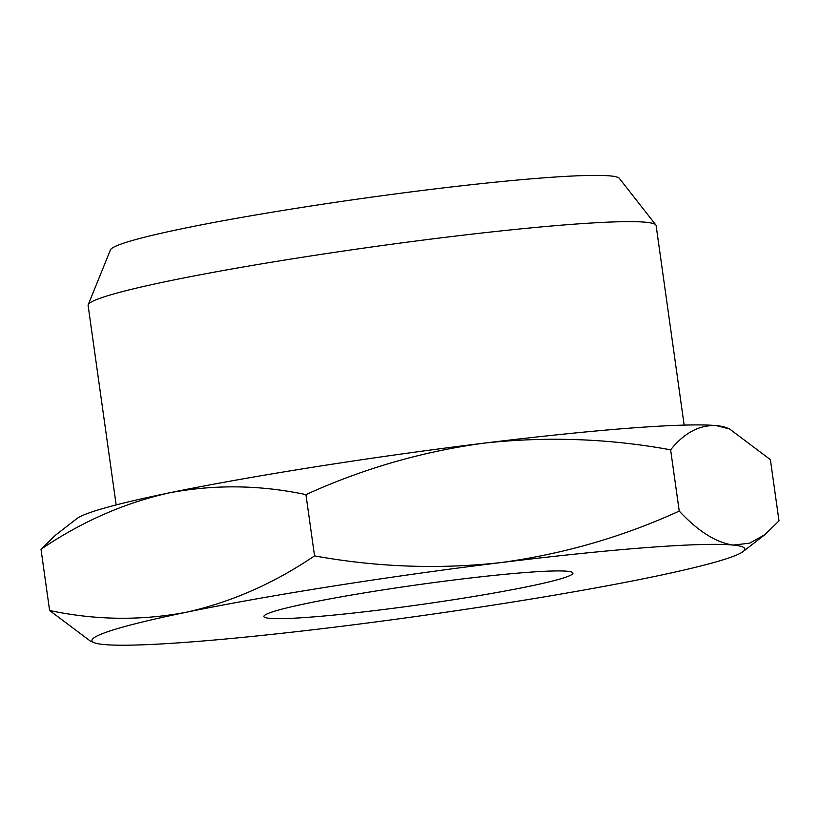 <?xml version="1.0" encoding="UTF-8"?>
<svg xmlns="http://www.w3.org/2000/svg" width="820" height="820" viewBox="0 0 820 820"><rect width="100%" height="100%" fill="white"/><g stroke="black" fill="none" stroke-linecap="round" stroke-linejoin="round"><path stroke-width="1.23" d="M379.301 610.039A156.036 10.004 -8 0 1 264.112 615.83A156.036 10.004 -8 0 1 457.488 579.545A156.036 10.004 -8 0 1 572.503 572.483A156.036 10.004 -8 0 1 379.301 610.039M684.157 425.108L656.123 225.592A286.795 18.399 172 0 0 655.826 224.946A286.795 18.399 172 0 0 443.968 237.482A286.795 18.399 172 0 0 88.212 304.722A286.795 18.399 172 0 0 88.109 305.419L116.153 504.935M655.826 224.946L619.346 178.36A257.132 16.492 172 0 0 429.393 189.594A257.132 16.492 172 0 0 110.444 249.885L88.212 304.722M169.381 492.84A329.65 21.146 172 0 0 76.865 518.609L55.165 535.429L41 549.246C81.631 521.684 124.425 502.885 169.381 492.84C214.655 484.312 260.176 484.907 305.932 494.624C363.116 468.609 422.536 451.441 484.189 443.128A329.65 21.146 172 0 0 169.381 492.84M729.523 428.952L725.69 427.415A329.65 21.146 172 0 0 716.424 425.631A329.65 21.146 172 0 0 484.189 443.128C546.827 436.291 608.973 438.526 670.627 449.821C684.3 432.786 699.562 424.729 716.424 425.631L729.523 428.952L770.39 459.641L779 520.895L764.834 534.701L749.603 543.178L733.213 545.085C716.096 542.625 698.107 531.288 679.237 511.075C622.8 536.885 563.381 554.043 500.979 562.571A329.65 21.146 172 0 0 186.171 612.284A329.65 21.146 172 0 0 94.31 642.716A329.65 21.146 172 0 0 103.576 644.499A329.65 21.146 172 0 0 335.81 627.013A329.65 21.146 172 0 0 650.619 577.3A329.65 21.146 172 0 0 743.135 551.532A329.65 21.146 172 0 0 733.213 545.085A329.65 21.146 172 0 0 500.979 562.571C439.12 569.439 376.974 567.204 314.542 555.878C273.911 583.43 231.117 602.239 186.171 612.284C140.886 620.812 95.376 620.217 49.61 610.5L90.477 641.178L94.31 642.716M314.542 555.878L305.932 494.624M679.237 511.075L670.627 449.821M49.61 610.5L41 549.246M743.135 551.532L764.834 534.701"/></g></svg>
